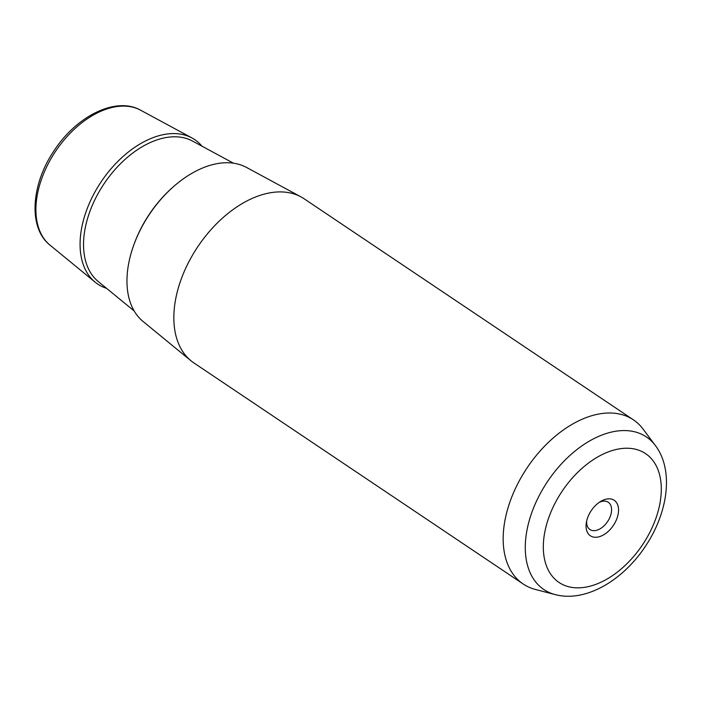 <?xml version="1.0" encoding="UTF-8"?>
<svg xmlns="http://www.w3.org/2000/svg" width="701" height="701" viewBox="0 0 701 701"><rect width="100%" height="100%" fill="white"/><g stroke="black" fill="none" stroke-linecap="round" stroke-linejoin="round"><path stroke-width="1.05" d="M599.232 502.372A16.43 10.226 -56.1 0 1 608.258 502.249A16.43 10.226 -56.1 0 1 607.741 521.36A16.43 10.226 123.9 0 1 589.935 529.527A16.43 10.226 123.9 0 1 586.632 521.132M633.441 419.864L304.103 198.769A98.867 61.548 123.9 0 0 300.957 196.867L246.454 167.408A92.935 57.85 123.9 0 0 148.726 215.391A92.935 57.85 123.9 0 0 143.039 321.444L190.944 360.743A98.867 61.548 123.9 0 0 193.897 362.934L523.226 584.029A98.867 61.548 -56.1 0 1 526.328 469.013A98.867 61.548 -56.1 0 1 633.441 419.864A98.867 61.548 -56.1 0 1 643.062 429.065L655.347 445.485A91.919 57.219 -56.1 0 0 546.815 482.63A91.919 57.219 -56.1 0 0 555.236 594.614L535.389 589.453A98.867 61.548 -56.1 0 1 523.226 584.029M300.957 196.867A98.867 61.548 123.9 0 0 196.999 247.917A98.867 61.548 123.9 0 0 190.944 360.743M591.066 510.924A21.372 13.301 123.9 0 0 586.299 522.902A21.372 13.301 123.9 0 0 594.676 537.238A21.372 13.301 123.9 0 0 613.55 525.163A21.372 13.301 123.9 0 0 617.073 503.502A21.372 13.301 123.9 0 0 600.739 501.39A21.372 13.301 123.9 0 0 591.066 510.924M201.967 146.167A87.003 54.161 123.9 0 0 191.943 137.948A87.003 54.161 123.9 0 0 100.453 182.865A87.003 54.161 123.9 0 0 95.134 282.152A87.003 54.161 123.9 0 0 106.543 288.313M49.999 245.131C28.119 227.93 31.01 184.968 53.679 151.311C76.023 116.331 115.849 96.107 140.594 110.188A81.412 50.682 123.9 0 0 54.976 152.222A81.412 50.682 123.9 0 0 49.999 245.131L95.134 282.152M643.124 543.897A77.601 48.308 -56.1 0 1 559.731 582.908A77.601 48.308 -56.1 0 1 561.492 492.19A77.601 48.308 -56.1 0 1 644.885 453.179A77.601 48.308 -56.1 0 1 643.124 543.897M133.435 246.033A90.28 56.203 -56.1 0 1 148.638 215.277A90.28 56.203 -56.1 0 1 173.016 187.071M233.442 163.184L192.468 141.041A84.725 52.741 123.9 0 0 103.38 184.784A84.725 52.741 123.9 0 0 98.193 281.469L134.206 310.999M140.594 110.188L191.943 137.948M555.236 594.614C585.975 602.755 623.557 579.955 645.893 545.562C668 512.212 674.047 470.257 655.347 445.485"/></g></svg>
